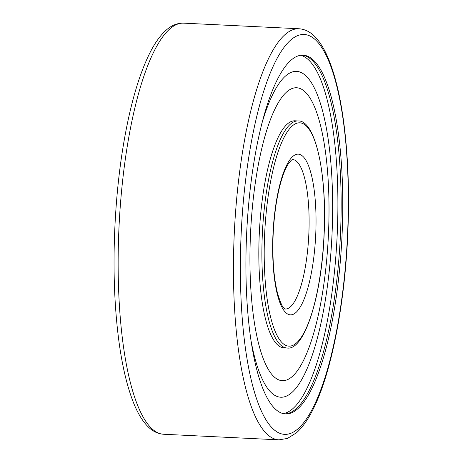 <?xml version="1.0" encoding="UTF-8"?>
<svg xmlns="http://www.w3.org/2000/svg" width="463" height="463" viewBox="0 0 463 463"><rect width="100%" height="100%" fill="white"/><g stroke="black" fill="none" stroke-linecap="round" stroke-linejoin="round"><path stroke-width="0.69" d="M298.045 120.953L294.983 120.802A113.655 30.176 92.8 0 0 259.332 232.86A113.655 30.176 92.8 0 0 283.969 347.846L287.031 347.991C304.405 351.139 322.057 295.556 324.21 232.484C326.971 171.952 314.921 119.743 298.045 120.953A113.655 30.176 92.8 0 0 262.394 233.011A113.655 30.176 92.8 0 0 287.031 347.991M328.568 231.616A146.626 38.933 92.8 0 0 275.022 108.857A146.626 38.933 92.8 0 0 264.836 362.5A146.626 38.933 92.8 0 0 328.568 231.616M251.206 341.619A163.115 43.308 92.8 0 0 297.443 386.264A163.115 43.308 92.8 0 0 332.15 231.269A163.115 43.308 92.8 0 0 310.933 81.974A163.115 43.308 92.8 0 0 261.769 123.829M283.217 413.598A179.603 47.689 92.8 0 0 337.359 231.002A179.603 47.689 92.8 0 0 300.597 55.282M284.826 413.887A179.603 47.689 92.8 0 0 340.6 231.159A179.603 47.689 92.8 0 0 302.229 55.155M342.221 231.24A179.603 47.689 92.8 0 0 303.045 55.166A179.603 47.689 92.8 0 0 246.71 232.247A179.603 47.689 92.8 0 0 285.636 413.951A179.603 47.689 92.8 0 0 342.221 231.24M324.141 232.495A111.786 29.678 92.8 0 0 283.321 138.906A111.786 29.678 92.8 0 0 275.554 332.278A111.786 29.678 92.8 0 0 324.141 232.495M315.789 233.074A80.446 21.362 92.8 0 0 286.412 165.719A80.446 21.362 92.8 0 0 280.821 304.885A80.446 21.362 92.8 0 0 315.789 233.074M308.885 232.912A74.832 19.868 92.8 0 0 292.564 159.55L291.285 160.279L288.136 164.128C285.602 168.092 283.165 174.117 280.827 182.196C276.579 197.481 274.003 215.434 273.095 236.049C272.296 259.448 273.824 278.697 277.673 293.802C280.41 302.634 282.557 307.432 284.103 308.19L285.306 309.041A74.832 19.868 92.8 0 0 308.885 232.912M347.707 230.858A200.184 53.152 92.8 0 0 274.611 63.263A200.184 53.152 92.8 0 0 260.704 409.552A200.184 53.152 92.8 0 0 347.707 230.858M298.907 28.747A205.792 54.646 92.8 0 0 234.359 231.65A205.792 54.646 92.8 0 0 278.963 439.85L287.511 438.415L296.557 432.72C302.27 427.604 307.6 420.155 312.548 410.38C331.305 374.226 345.149 303.143 347.91 230.823C349.339 194.147 348.217 160.111 344.536 128.708C341.237 101.108 336.219 78.646 329.482 61.324C325.506 51.115 320.923 43.192 315.731 37.544C310.777 32.121 305.169 29.186 298.907 28.747L183.608 23.15A205.792 54.646 92.8 0 0 119.055 226.054A205.792 54.646 92.8 0 0 163.659 434.253L278.963 439.85M183.608 23.15C177.335 22.982 171.466 25.361 166.014 30.28C160.296 35.396 154.966 42.845 150.018 52.62C138.755 75.128 129.819 106.282 123.216 146.088C115.027 195.536 112.115 253.944 115.333 304.168C118.013 345.664 124.015 378.375 133.332 402.306C137.251 412.203 141.747 419.918 146.829 425.445C151.783 430.879 157.397 433.814 163.659 434.253"/></g></svg>

